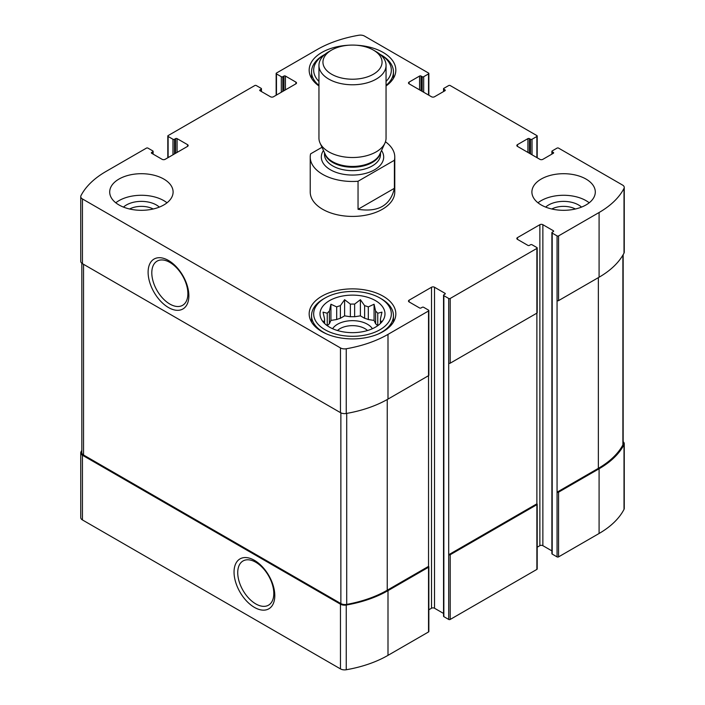 <?xml version="1.0" encoding="UTF-8"?>
<svg xmlns="http://www.w3.org/2000/svg" width="705" height="705" viewBox="0 0 705 705"><rect width="100%" height="100%" fill="white"/><g stroke="black" fill="none" stroke-linecap="round" stroke-linejoin="round"><path stroke-width="1.06" d="M377.651 325.763A28.006 16.171 180 0 0 375.615 323.745L375.615 311.108A28.006 16.171 180 0 1 377.748 313.24L377.748 325.692M364.617 318.29A28.006 16.171 180 0 1 368.31 319.524L368.31 306.895A28.006 16.171 180 0 0 364.617 305.662L364.617 318.29L360.396 315.858L354.633 316.748A28.006 16.171 180 0 0 350.367 316.748L344.604 315.858L340.383 318.29A28.006 16.171 180 0 0 336.69 319.524L330.927 320.414L329.385 323.745A28.006 16.171 180 0 0 327.349 325.763M364.617 305.662L360.396 299.687L354.633 304.119A28.006 16.171 180 0 0 350.367 304.119L350.367 316.748M354.633 304.119L354.633 316.748M350.367 304.119L344.604 299.687L340.383 305.662A28.006 16.171 180 0 0 336.69 306.895L336.69 319.524M340.383 305.662L340.383 318.29M336.69 306.895L330.927 304.243L329.385 311.108A28.006 16.171 180 0 0 327.252 313.24L327.252 325.692M329.385 311.108L329.385 323.745M324.318 323.225L323.031 321.26L324.573 321.471A28.006 16.171 180 0 1 324.494 320.237A28.006 16.171 180 0 1 324.573 319.004L324.573 323.48M380.682 323.225L381.969 321.26L380.427 321.471A28.006 16.171 180 0 0 380.506 320.237A28.006 16.171 180 0 0 380.427 319.004L380.427 323.48M81.842 450.328A99.334 57.352 0 0 0 80.987 451.887A5.816 3.358 0 0 0 80.74 452.848A5.816 3.358 0 0 0 82.441 455.227L340.471 604.194A5.816 3.358 0 0 0 346.243 605.04A99.334 57.352 0 0 0 387.997 590.649L428.534 567.243A1.057 0.608 0 0 0 428.843 566.811A1.057 0.608 0 0 0 428.534 566.379L428.534 375.686L387.997 399.092L387.997 334.382L428.534 310.976A1.057 0.608 0 0 0 428.843 310.544A1.057 0.608 0 0 0 428.534 310.112L423.679 307.31A1.057 0.608 0 0 0 422.18 307.31L421.061 307.953A1.057 0.608 0 0 1 419.563 307.953L409.103 301.916L409.103 300.189A2.115 1.216 0 0 0 408.486 301.053A2.115 1.216 0 0 0 409.103 301.916M80.74 452.848L80.74 517.567A5.816 3.358 0 0 0 82.441 519.938L340.471 668.904A5.816 3.358 0 0 0 346.243 669.75A99.334 57.352 0 0 0 387.997 655.359L428.534 631.953A1.057 0.608 0 0 0 428.843 631.521L428.843 566.811M254.426 607.384A28.826 16.638 -120 0 0 272.068 582.277A28.826 16.638 -120 0 0 236.774 561.894A28.826 16.638 -120 0 0 254.426 607.384M428.843 609.772L431.522 608.23A2.115 1.216 0 0 1 434.509 608.23L434.509 287.243L444.97 293.289A1.057 0.608 0 0 1 445.278 293.712A1.057 0.608 0 0 1 444.97 294.144L443.85 294.796A1.057 0.608 0 0 0 443.542 295.228L443.542 616.214A1.057 0.608 0 0 0 443.85 616.646L448.706 619.448L448.706 554.729A1.057 0.608 0 0 0 450.204 554.729L536.884 504.683A1.057 0.608 0 0 0 537.192 504.251A1.057 0.608 0 0 0 536.884 503.819L536.884 313.135L450.204 363.181L450.204 298.462L536.884 248.416A1.057 0.608 0 0 0 537.192 247.984A1.057 0.608 0 0 0 536.884 247.552L532.028 244.75A1.057 0.608 0 0 0 530.53 244.75L529.411 245.393A1.057 0.608 0 0 1 527.922 245.393L517.452 239.356L517.452 237.629A2.115 1.216 0 0 0 516.836 238.493A2.115 1.216 0 0 0 517.452 239.356M448.706 619.448A1.057 0.608 0 0 0 450.204 619.448L536.884 569.402A1.057 0.608 0 0 0 537.192 568.97L537.192 504.251M537.192 547.221L539.871 545.67A2.115 1.216 0 0 1 542.868 545.67L542.868 224.692L553.328 230.729A1.057 0.608 0 0 1 553.636 231.161A1.057 0.608 0 0 1 553.328 231.593L552.2 232.236A1.057 0.608 0 0 0 551.892 232.668L551.892 553.654A1.057 0.608 0 0 0 552.2 554.086L557.065 556.888L557.065 492.178A1.057 0.608 0 0 0 558.554 492.178L599.091 468.772A99.334 57.352 0 0 0 624.013 444.67A5.816 3.358 0 0 0 624.26 443.701A5.816 3.358 0 0 0 623.158 441.744M557.065 556.888A1.057 0.608 0 0 0 558.554 556.888L599.091 533.482A99.334 57.352 0 0 0 624.013 509.38A5.816 3.358 0 0 0 624.26 508.42L624.26 443.701M529.411 153.285L529.411 138.621L530.53 139.264A1.057 0.608 0 0 0 532.028 139.264L536.884 136.462A1.057 0.608 0 0 0 537.192 136.03A1.057 0.608 0 0 0 536.884 135.598L450.204 85.552A1.057 0.608 0 0 0 448.706 85.552L443.85 88.354A1.057 0.608 0 0 0 443.542 88.786A1.057 0.608 0 0 0 443.85 89.218L444.97 89.87A1.057 0.608 0 0 1 445.278 90.302A1.057 0.608 0 0 1 444.97 90.733L434.509 96.77A2.115 1.216 0 0 1 431.522 96.77L409.103 83.825L409.103 82.106A2.115 1.216 0 0 0 408.486 82.97A2.115 1.216 0 0 0 409.103 83.825M409.103 82.106L419.563 76.061A1.057 0.608 0 0 1 421.061 76.061L422.18 76.713A1.057 0.608 0 0 0 423.679 76.713L428.534 73.902A1.057 0.608 0 0 0 428.843 73.479A1.057 0.608 0 0 0 428.534 73.047L364.529 36.096A5.816 3.358 0 0 0 358.757 35.25A99.334 57.352 0 0 0 317.003 49.641L276.466 73.047A1.057 0.608 0 0 0 276.157 73.479A1.057 0.608 0 0 0 276.466 73.902L281.321 76.713A1.057 0.608 0 0 0 282.82 76.713L283.939 76.061A1.057 0.608 0 0 1 285.437 76.061L295.897 82.106A2.115 1.216 0 0 1 296.514 82.97A2.115 1.216 0 0 1 295.897 83.825L273.478 96.77A2.115 1.216 0 0 1 270.491 96.77L260.03 90.733L260.03 89.87A1.057 0.608 0 0 0 259.722 90.302A1.057 0.608 0 0 0 260.03 90.733M260.03 89.87L261.15 89.218A1.057 0.608 0 0 0 261.458 88.786A1.057 0.608 0 0 0 261.15 88.354L256.294 85.552A1.057 0.608 0 0 0 254.796 85.552L168.116 135.598A1.057 0.608 0 0 0 167.808 136.03A1.057 0.608 0 0 0 168.116 136.462L172.972 139.264A1.057 0.608 0 0 0 174.47 139.264L175.589 138.621A1.057 0.608 0 0 1 177.078 138.621L187.548 144.657A2.115 1.216 0 0 1 188.165 145.521A2.115 1.216 0 0 1 187.548 146.384L165.129 159.33A2.115 1.216 0 0 1 162.132 159.33L151.672 153.285L151.672 152.421A1.057 0.608 0 0 0 151.363 152.853A1.057 0.608 0 0 0 151.672 153.285M151.672 152.421L152.8 151.778A1.057 0.608 0 0 0 153.108 151.346A1.057 0.608 0 0 0 152.8 150.914L147.935 148.112A1.057 0.608 0 0 0 146.446 148.112L105.909 171.518A99.334 57.352 0 0 0 80.987 195.62A5.816 3.358 0 0 0 80.74 196.58A5.816 3.358 0 0 0 82.441 198.951L340.471 347.926A5.816 3.358 0 0 0 346.243 348.763A99.334 57.352 0 0 0 387.997 334.382M80.74 196.58L80.74 261.299A5.816 3.358 0 0 0 82.441 263.67L82.441 198.951M168.486 307.539A28.826 16.638 -120 0 0 186.138 282.432A28.826 16.638 -120 0 0 150.835 262.057A28.826 16.638 -120 0 0 168.486 307.539M387.997 399.092A99.334 57.352 0 0 1 346.243 413.482A5.816 3.358 0 0 1 340.471 412.637L82.441 263.67M428.534 310.976L428.534 375.686A1.057 0.608 0 0 0 428.843 375.254L428.843 310.544M409.103 300.189L431.522 287.243A2.115 1.216 0 0 1 434.509 287.243M434.509 608.23L443.542 613.447M443.542 295.228A1.057 0.608 0 0 0 443.85 295.659L448.706 298.462A1.057 0.608 0 0 0 450.204 298.462M536.884 503.819L448.706 554.729L448.706 363.181A1.057 0.608 0 0 0 450.204 363.181M536.884 248.416L536.884 313.135A1.057 0.608 0 0 0 537.192 312.703L537.192 247.984M517.452 237.629L539.871 224.692A2.115 1.216 0 0 1 542.868 224.692M542.868 545.67L551.892 550.887M551.892 232.668A1.057 0.608 0 0 0 552.2 233.099L557.065 235.902A1.057 0.608 0 0 0 558.554 235.902L599.091 212.505A99.334 57.352 0 0 0 624.013 188.394A5.816 3.358 0 0 0 624.26 187.433A5.816 3.358 0 0 0 622.559 185.062L558.554 148.112A1.057 0.608 0 0 0 557.065 148.112L552.2 150.914A1.057 0.608 0 0 0 551.892 151.346A1.057 0.608 0 0 0 552.2 151.778L553.328 152.421A1.057 0.608 0 0 1 553.636 152.853A1.057 0.608 0 0 1 553.328 153.285L542.868 159.33A2.115 1.216 0 0 1 539.871 159.33L517.452 146.384L517.452 144.657A2.115 1.216 0 0 0 516.836 145.521A2.115 1.216 0 0 0 517.452 146.384M623.158 254.672L623.158 443.93A5.816 3.358 0 0 1 622.894 444.934A99.334 57.352 0 0 1 598.351 468.34L557.065 492.178L557.065 300.621A1.057 0.608 0 0 0 558.554 300.621L558.554 235.902M624.26 187.433L624.26 252.152A5.816 3.358 0 0 1 624.013 253.113A99.334 57.352 0 0 1 599.091 277.215L558.554 300.621M517.452 144.657L527.922 138.621A1.057 0.608 0 0 1 529.411 138.621M541.184 204.952A31.707 18.304 0 0 0 575.729 208.918A31.707 18.304 0 0 0 595.302 192.007A31.707 18.304 0 0 0 586.014 179.061A31.707 18.304 0 0 0 551.469 175.096A31.707 18.304 0 0 0 531.896 192.007A31.707 18.304 0 0 0 541.184 204.952M118.986 204.952A31.707 18.304 0 0 0 153.531 208.918A31.707 18.304 0 0 0 173.104 192.007A31.707 18.304 0 0 0 163.816 179.061A31.707 18.304 0 0 0 129.271 175.096A31.707 18.304 0 0 0 109.698 192.007A31.707 18.304 0 0 0 118.986 204.952M355.813 45.191A43.331 25.019 180 0 1 383.141 52.443A43.331 25.019 180 0 1 395.831 70.13A43.331 25.019 180 0 1 386.049 85.957M318.951 85.957A43.331 25.019 180 0 1 309.169 70.13A43.331 25.019 180 0 1 349.187 45.191M383.141 296.197A43.331 25.019 180 0 1 395.831 313.884A43.331 25.019 180 0 1 352.5 338.902A43.331 25.019 180 0 1 309.169 313.884A43.331 25.019 180 0 1 335.915 290.777A43.331 25.019 180 0 1 383.141 296.197M394.403 160.264L358.043 181.256A42.274 24.402 180 0 1 322.608 174.32A42.274 24.402 180 0 1 310.226 157.065L310.226 192.007A42.274 24.402 0 0 0 322.608 209.262A42.274 24.402 0 0 0 368.68 214.558A42.274 24.402 0 0 0 394.774 192.007L394.774 157.065A42.274 24.402 180 0 1 394.403 160.264L394.403 188.305L358.043 209.297C378.303 212.425 390.429 205.428 394.403 188.305M81.842 263.256L81.842 452.619A5.816 3.358 0 0 0 83.542 454.998L340.868 603.559A5.816 3.358 0 0 0 346.71 604.388A99.334 57.352 0 0 0 387.248 590.217L428.534 566.379M169.843 304.058A25.512 14.726 -120 0 0 182.877 305.159A25.512 14.726 -120 0 0 182.595 275.867A25.512 14.726 -120 0 0 157.365 260.982A25.512 14.726 -120 0 0 153.1 281.321A25.512 14.726 -120 0 0 169.843 304.058M255.774 603.903A25.512 14.726 -120 0 0 268.808 604.996A25.512 14.726 -120 0 0 268.526 575.712A25.512 14.726 -120 0 0 243.304 560.819A25.512 14.726 -120 0 0 239.03 581.167A25.512 14.726 -120 0 0 255.774 603.903M375.474 300.621A32.492 18.762 180 0 1 382.163 321.542A32.492 18.762 180 0 1 352.5 332.645A32.492 18.762 180 0 1 322.837 321.542A32.492 18.762 180 0 1 334.073 298.435A32.492 18.762 180 0 1 375.474 300.621M381.458 298.894L379.96 298.03A38.837 22.419 180 0 1 379.96 329.737A38.837 22.419 180 0 1 325.04 329.737A38.837 22.419 180 0 1 325.04 298.03A38.837 22.419 180 0 1 379.96 298.03L381.458 298.894A40.952 23.644 180 0 1 393.452 315.611A40.952 23.644 180 0 1 378.021 334.099M380.427 319.004L381.969 312.139L377.748 313.24M375.615 311.108L374.073 304.243L368.31 306.895M327.252 313.24L323.031 312.139L324.573 319.004M332.619 328.724A21.132 12.205 180 0 1 367.446 324.238A21.132 12.205 180 0 1 372.381 328.724M375.615 323.745L374.073 320.414L368.31 319.524M337.492 330.522A17.563 10.134 180 0 1 364.917 328.618A17.563 10.134 180 0 1 367.508 330.522M326.979 334.099A40.952 23.644 180 0 1 311.548 315.611A40.952 23.644 180 0 1 323.542 298.894L325.04 298.03M379.96 54.276L381.458 55.14L379.96 54.276A38.837 22.419 180 0 1 379.96 54.276L379.96 54.276A38.837 22.419 180 0 1 386.049 81.419M318.951 81.419A38.837 22.419 180 0 1 325.04 54.276A38.837 22.419 180 0 1 325.049 54.276L323.542 55.14A40.952 23.644 180 0 0 311.548 71.857L311.548 78.308M381.458 55.14A40.952 23.644 180 0 1 393.452 71.857A40.952 23.644 180 0 1 386.049 85.411M318.951 85.411A40.952 23.644 180 0 1 311.548 71.857M115.787 202.793A31.707 18.304 180 0 1 163.816 200.634A31.707 18.304 180 0 1 167.014 202.793M123.481 207.111A21.132 12.205 180 0 1 156.343 204.952A21.132 12.205 180 0 1 159.321 207.111M129.588 208.997A17.563 10.134 180 0 1 153.214 208.997M537.986 202.793A31.707 18.304 180 0 1 586.014 200.634A31.707 18.304 180 0 1 589.213 202.793M545.679 207.111A21.132 12.205 180 0 1 578.541 204.952A21.132 12.205 180 0 1 581.519 207.111M551.786 208.997A17.563 10.134 180 0 1 575.412 208.997M330.927 320.414L330.927 304.243M344.604 315.858L344.604 299.687M360.396 315.858L360.396 299.687M374.073 320.414L374.073 304.243M310.226 157.065A42.274 24.402 180 0 1 310.597 153.857L321.991 147.283M385.459 141.775A42.274 24.402 180 0 1 394.774 157.065M358.043 181.256L358.043 209.297M331.597 74.219A29.557 17.07 180 0 1 331.597 50.081A29.557 17.07 180 0 1 373.403 50.081A29.557 17.07 180 0 1 373.403 74.219A29.557 17.07 180 0 1 331.597 74.219M373.403 50.081L376.223 51.712A33.549 19.37 180 0 1 386.049 65.406A33.549 19.37 180 0 1 365.34 83.305A33.549 19.37 180 0 1 328.777 79.101A33.549 19.37 180 0 1 318.951 65.406A33.549 19.37 180 0 1 328.777 51.712L331.597 50.081M386.049 65.406L386.049 138.145A33.549 19.37 180 0 1 384.921 143.133A33.549 19.37 180 0 1 361.207 156.854A33.549 19.37 180 0 1 328.777 151.839A33.549 19.37 180 0 1 320.079 143.133A33.549 19.37 180 0 1 318.951 138.145L318.951 65.406M82.441 519.938L82.441 455.227M340.471 668.904L340.471 604.194M346.243 669.75L346.243 605.04M387.997 655.359L387.997 590.649M428.534 631.953L428.534 567.243M450.204 619.448L450.204 554.729M536.884 569.402L536.884 504.683M558.554 556.888L558.554 492.178M599.091 533.482L599.091 468.772M624.013 509.38L624.013 444.67M443.85 91.377L443.85 89.218M444.97 90.733L444.97 89.87M419.563 89.87L419.563 76.061M421.061 90.733L421.061 76.061M422.18 91.377L422.18 76.713M423.679 92.24L423.679 76.713M428.534 95.043L428.534 73.902M276.466 95.043L276.466 73.902M281.321 92.24L281.321 76.713M282.82 91.377L282.82 76.713M283.939 90.733L283.939 76.061M285.437 89.87L285.437 76.061M295.897 83.825L295.897 82.106M261.15 91.377L261.15 89.218M168.116 157.603L168.116 136.462M172.972 154.8L172.972 139.264M174.47 153.937L174.47 139.264M175.589 153.285L175.589 138.621M177.078 152.421L177.078 138.621M187.548 146.384L187.548 144.657M152.8 153.937L152.8 151.778M340.471 412.637L340.471 347.926M346.243 413.482L346.243 348.763M431.522 608.23L431.522 287.243M444.97 294.144L444.97 293.289M443.85 616.646L443.85 295.659M448.706 363.181L448.706 298.462M539.871 545.67L539.871 224.692M553.328 231.593L553.328 230.729M552.2 554.086L552.2 233.099M557.065 300.621L557.065 235.902M599.091 277.215L599.091 212.505M624.013 253.113L624.013 188.394M552.2 153.937L552.2 151.778M553.328 153.285L553.328 152.421M527.922 152.421L527.922 138.621M530.53 153.937L530.53 139.264M532.028 154.8L532.028 139.264M536.884 157.603L536.884 136.462M598.351 468.34L598.351 277.647M622.894 444.934L622.894 255.131M83.542 454.998L83.542 264.305M340.868 603.559L340.868 412.848M346.71 604.388L346.71 413.403M387.248 590.217L387.248 399.524M381.528 150.491A31.179 17.995 180 0 1 369.57 172.126A31.179 17.995 180 0 1 330.46 169.79A31.179 17.995 180 0 1 323.472 150.491M384.921 143.133L379.748 154.351A28.2 16.277 180 0 1 359.814 165.887A28.2 16.277 180 0 1 332.566 161.674A28.2 16.277 180 0 1 325.252 154.351L320.079 143.133M380.233 153.302A28.006 16.171 180 0 1 361.383 166.38A28.006 16.171 180 0 1 332.698 162.476A28.006 16.171 180 0 1 324.767 153.302M380.506 152.703L380.506 154.474A28.006 16.171 180 0 1 363.216 169.411A28.006 16.171 180 0 1 332.698 165.904A28.006 16.171 180 0 1 324.494 154.474L324.494 152.703M443.542 91.553L443.542 88.786M428.843 95.228L428.843 73.479M276.157 95.228L276.157 73.479M261.458 91.553L261.458 88.786M167.808 157.779L167.808 136.03M153.108 154.113L153.108 151.346M551.892 154.113L551.892 151.346M537.192 157.779L537.192 136.03M311.548 315.611L311.548 322.062M393.452 315.611L393.452 322.062M393.452 71.857L393.452 78.308"/></g></svg>
